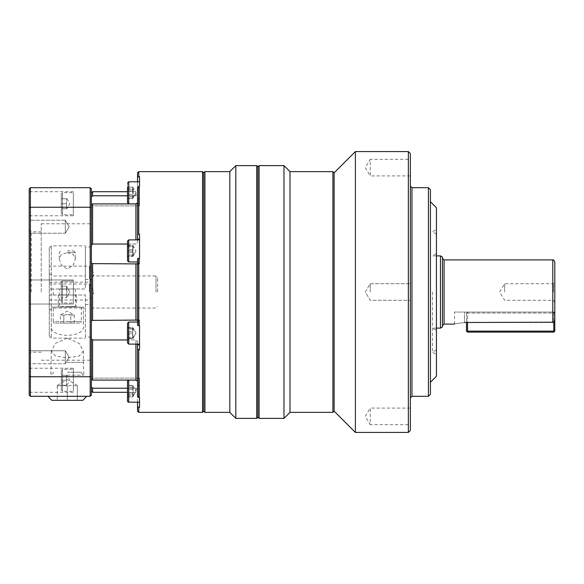 <?xml version="1.0" encoding="UTF-8"?>
<svg xmlns="http://www.w3.org/2000/svg" width="584" height="584" viewBox="0 0 584 584"><rect width="100%" height="100%" fill="white"/><g stroke="black" fill="none" stroke-linecap="round" stroke-linejoin="round"><path stroke-width="0.44" stroke-dasharray="2.92 2.19" d="M289.993 171.63L289.993 412.37M332.924 171.63L332.924 412.37M204.933 171.63L204.933 412.37M229.811 171.63L229.811 412.37M203.728 411.165L203.728 172.835M235.827 165.615L235.827 418.385M283.977 418.385L283.977 165.615M259.099 418.385L259.099 165.615M408.355 432.43L408.355 151.57M355.393 432.43L355.393 151.57M410.362 153.577L410.362 430.423M430.423 189.691L430.423 394.309M428.415 396.317L428.415 187.683M436.438 207.743L436.438 376.257M432.43 292L432.43 352.181L432.43 292M370.241 292L370.241 283.707L370.241 292M410.362 408.085L370.241 408.085L370.241 424.67L365.255 416.377L370.241 408.085L370.241 424.67L410.362 424.67L410.362 408.085L410.362 424.67M410.362 175.915L370.241 175.915L370.241 159.33L365.255 167.623L370.241 175.915L370.241 159.33L410.362 159.33L410.362 175.915L410.362 159.33M256.69 165.615L256.69 418.385M257.894 417.18L257.894 166.82M334.128 172.835L334.128 411.165M553.384 292L553.384 283.707L553.384 292M504.649 292L504.649 283.707L504.649 292M554.8 302.746L553.384 300.293L504.649 300.293L499.663 292L504.649 283.707L553.384 283.707L554.8 281.254L554.8 302.746L554.8 261.909M442.46 257.048L442.46 326.952M440.453 328.113L440.453 255.887M202.531 412.37L202.531 171.63M138.737 258.259L139.54 258.259L139.54 234.162L139.54 263.968L139.54 263.253L137.532 263.253L137.532 292L137.532 258.719L137.532 263.282L137.532 258.719L138.737 258.259L138.737 325.741L137.532 325.281L137.532 292L137.532 320.09L92.593 320.368L91.389 320.769L91.389 275.955L91.389 279.473L85.374 279.473L85.374 275.955L85.374 288.992L49.26 288.992L51.268 288.992L51.268 245.857L51.268 338.143L51.268 295.008L49.26 295.008L49.26 336.136L49.26 247.864L49.26 310.367L49.26 295.008L85.374 295.008L51.268 295.008M139.54 234.162L137.532 234.622L137.532 239.206L139.54 239.206L139.54 234.162M137.532 234.622L137.532 187.559L137.532 198.567L137.532 187.559L138.737 186.442L138.737 234.162M138.737 186.442L139.54 186.442L139.54 176.463L138.737 176.463L137.532 177.58L137.532 188.588L139.54 188.588L139.54 205.882L139.54 181.806L139.54 192.844L139.54 181.806L128.706 181.806L128.706 203.874L128.706 192.844L128.706 203.874L139.54 203.874L139.54 192.844L139.54 203.874L136.335 203.874M138.737 171.63L138.737 176.463M85.374 337.034L85.374 295.008L85.374 337.034L91.389 337.034L91.389 245.287L91.389 263.231L92.593 263.632L92.593 320.368M157.592 292L157.592 277.553L157.592 292M53.275 295.008L53.275 288.992M67.313 307.045L83.366 307.045L83.366 325.149C86.666 338.64 48.07 338.749 51.268 325.149L51.268 307.045L67.313 307.045M67.313 295.008L76.343 295.008L67.313 295.008M89.381 292L89.381 283.977L89.381 292M49.26 269.56L49.26 282.189L49.26 269.56M89.381 278.765L89.381 266.143L89.381 278.765M70.788 315.068L67.313 314.535L74.263 315.068L70.788 315.068L70.788 323.098L74.263 323.098L63.839 323.098L70.788 323.098L70.788 315.068M79.752 323.098L54.881 323.098L79.752 323.098A1.606 1.606 0 0 0 81.359 321.492L67.313 321.492L81.359 321.492L81.359 307.045M54.881 323.098A1.606 1.606 0 0 1 53.275 321.492L67.313 321.492L53.275 321.492L53.275 307.045M67.313 250.872L73.62 250.872L67.313 250.872M67.313 252.595L75.343 252.595L67.313 252.595M59.291 288.992L75.343 288.992L59.291 288.992L59.291 306.644L67.313 306.644L59.291 306.644A0.402 0.402 0 0 1 58.889 307.045L75.745 307.045L58.889 307.045M75.343 288.992L75.343 306.644L67.313 306.644L75.343 306.644A0.402 0.402 0 0 0 75.745 307.045M67.313 252.638L73.401 254.485L75.343 258.851L73.394 264.888L67.313 269.217L61.232 264.888L59.291 258.851L61.232 254.485L67.313 252.638M132.714 338.085L133.167 338.085L132.714 338.085L132.714 333.07L132.714 338.085L127.502 338.085L127.502 333.07L127.502 342.903L127.502 323.244L127.502 338.085L132.714 338.085M132.714 328.055L132.714 333.07L132.714 328.055L127.502 328.055L132.714 328.055M133.167 338.085L136.057 333.07L133.167 328.055M139.54 344.107L128.706 344.107L128.706 322.039L128.706 333.07L128.706 322.039L139.54 322.039L139.54 344.107L139.54 322.039L139.54 344.107L139.54 322.039L137.532 322.039M127.502 256.522L127.502 245.331L127.502 256.522L132.714 256.522L133.167 247.382L132.714 245.331L133.167 254.471L132.714 256.522L136.057 250.93L133.167 255.945L132.714 255.945L132.714 245.915L133.167 245.915L132.714 245.915L132.714 255.945L127.502 255.945L127.502 241.097L127.502 260.756L127.502 241.097L128.706 239.893L128.706 261.961L128.706 258.727L128.706 261.961L127.502 260.756L127.502 250.93L127.502 255.945L133.167 255.945M127.502 245.331L132.714 245.331L136.057 250.93L133.167 245.915M139.54 258.727L139.54 239.893L139.54 258.727M132.714 189.946L133.167 192.844L132.714 187.055L132.714 189.946L127.502 189.946L127.502 187.055L127.502 195.742L127.502 189.946L132.714 189.946M127.502 183.011L127.502 202.67L127.502 183.011A1.204 1.204 0 0 1 128.013 182.025M127.502 199.794L127.502 202.67A1.204 1.204 0 0 0 128.706 203.874M127.502 187.055L132.714 187.055L136.057 192.844L132.714 187.252L133.167 189.296L132.714 198.436L127.502 198.436L127.502 187.252L127.502 198.436L127.502 187.252L132.714 187.252L132.714 194.341L127.502 194.341M127.502 198.633L127.502 195.742L127.502 198.633L132.714 198.633L132.714 195.742L132.714 198.633L136.057 192.844L132.714 198.436L133.167 196.392L132.714 194.341M137.532 261.961L128.706 261.961M132.714 331.573L133.167 329.529L132.714 327.478L136.057 333.07L132.714 338.669L132.714 331.573L127.502 331.573L127.502 338.669L127.502 331.573M132.714 334.574L133.167 336.618L132.714 338.669L127.502 338.669L127.502 327.478L132.714 327.478L132.714 334.574L127.502 334.574M127.502 326.12L127.502 323.244L128.706 322.039M127.502 394.054L127.502 388.258L127.502 394.054L132.714 394.054L133.167 391.156L132.714 396.945L132.714 394.054L127.502 394.054L127.502 396.945L132.714 396.945L136.057 391.156L132.714 396.748L133.167 394.704L132.714 385.564L127.502 385.564L127.502 396.748L127.502 385.564M139.54 391.156L139.54 402.194L139.54 391.156M127.502 388.258L132.714 388.258L133.167 391.156L132.714 388.258L127.502 388.258L127.502 385.367L132.714 385.367L132.714 388.258L132.714 385.367L136.057 391.156L132.714 385.564L133.167 387.608L132.714 396.748L127.502 396.748M139.54 402.194L128.706 402.194L128.706 380.126L128.706 398.96L128.706 380.126L127.502 381.33L127.502 396.945M41.238 292L41.238 223.789L41.238 292M31.207 292L31.207 231.819L31.207 292M29.2 292L29.2 354.189L29.2 292M29.2 357.255L29.2 363.759L29.2 357.255M65.313 357.255L65.313 363.759L29.2 363.759L65.313 363.759L65.313 350.75L29.2 350.75L65.313 350.75L65.313 363.759L65.313 357.255M65.313 220.241L29.2 220.241L29.2 233.25L29.2 220.241L29.2 226.745L29.2 220.241L65.313 220.241L65.313 233.25L29.2 233.25L65.313 233.25L65.313 220.241L65.313 233.25L65.313 220.241L69.219 226.745L65.313 233.25L69.219 226.745L65.313 220.241M69.219 357.255L65.313 350.75L69.219 357.255L65.313 363.759L69.219 357.255M29.2 380.272L29.2 368.234L29.2 380.272M73.336 380.272L73.336 368.234L73.336 380.272M73.336 279.962L29.2 279.962L29.2 304.038L29.2 279.962L29.2 304.038L29.2 279.962L73.336 279.962L73.336 304.038L29.2 304.038L73.336 304.038L73.336 279.962M29.2 203.728L29.2 215.766L29.2 203.728M73.336 203.728L73.336 215.766L73.336 203.728M67.313 375.176L83.767 375.176L67.313 375.176M67.313 362.372L83.366 362.372L67.313 362.372M67.313 338.231L55.538 343.253L51.268 351.072L55.641 356.182L67.313 357.773L79.001 356.174L83.366 351.072L79.095 343.253L67.313 338.231M91.389 337.034L91.389 223.789L91.389 360.211L91.389 246.966L85.374 246.966L85.374 279.473M82.819 400.332L67.313 400.332L77.344 400.332L77.344 386.287C74 385.082 70.657 385.082 67.313 386.287C70.657 385.082 74 385.082 77.344 386.287C77.344 385.082 77.344 385.082 77.344 386.287C77.344 385.082 77.344 385.082 77.344 386.287L77.344 400.332L51.815 400.332M67.313 396.317L86.709 396.317L67.313 396.317M67.313 372.242L80.738 372.242L67.313 372.242M66.51 385.287L66.963 385.287L66.51 385.287L66.51 380.272L66.51 385.287L61.298 385.287L61.298 380.272L61.298 390.097L61.298 370.438L61.298 385.287L66.51 385.287M66.51 375.256L66.51 380.272L66.51 375.256L61.298 375.256L66.51 375.256M66.963 385.287L69.854 380.272L66.963 375.256M61.298 370.438L62.503 369.234L62.503 380.272L62.503 369.234L73.336 369.234L73.336 391.302L73.336 369.234M61.298 390.097L62.503 391.302L62.503 380.272L62.503 391.302L73.336 391.302M66.51 289.102L66.963 292L66.51 286.211L66.51 289.102L61.298 289.102L61.298 297.789L61.298 286.211L61.298 294.898L61.298 289.102L66.51 289.102L66.51 286.211L66.963 292L66.51 294.898L66.963 292L66.51 289.102L61.298 289.102L66.51 289.102M73.336 292L73.336 280.97L73.336 292M61.298 301.833L61.298 282.167A1.204 1.204 0 0 1 62.503 280.97L62.503 303.03L62.503 280.97L73.336 280.97L62.503 280.97A1.204 1.204 0 0 0 61.298 282.167L61.298 301.833A1.204 1.204 0 0 0 62.503 303.03L73.336 303.03L62.503 303.03A1.204 1.204 0 0 1 61.298 301.833L61.298 282.167L61.298 301.833M66.51 198.713L66.963 198.713L66.51 198.713L66.51 203.728L66.51 198.713L61.298 198.713L61.298 203.728L61.298 193.903L61.298 213.561L61.298 198.713L66.51 198.713M66.51 208.743L66.51 203.728L66.51 208.743L61.298 208.743L66.51 208.743M66.963 198.713L69.854 203.728L66.963 208.743M61.298 213.561L62.503 214.766L62.503 203.728L62.503 214.766L73.336 214.766L73.336 192.698L73.336 214.766M61.298 193.903L62.503 192.698L62.503 203.728L62.503 192.698L73.336 192.698M66.51 297.789L66.51 294.898L66.51 297.789L66.51 294.898L61.298 294.898L61.298 297.789L66.51 297.789L61.298 297.789L61.298 294.898L66.51 294.898L61.298 294.898L66.51 294.898L66.51 297.789L69.854 292L66.51 286.211L61.298 286.211L66.51 286.211L69.854 292L66.51 297.789M66.51 203.728L61.298 203.728L66.51 203.728M66.963 292L66.51 294.898L66.963 292M66.51 380.272L61.298 380.272L66.51 380.272M67.313 400.332L57.283 400.332L67.313 400.332L67.313 386.287L67.313 400.332M57.283 386.287C60.626 385.082 63.97 385.082 67.313 386.287C63.97 385.082 60.626 385.082 57.283 386.287L57.283 400.332L57.283 386.287C57.283 385.082 57.283 385.082 57.283 386.287C57.283 385.082 57.283 385.082 57.283 386.287M91.389 207.67L91.389 395.113L90.184 396.317L90.184 187.683L91.389 188.887L91.389 207.67L90.184 207.247L30.404 207.247L30.404 376.753L90.184 376.753L91.389 376.33M91.389 320.769L91.389 263.231M91.389 379.403L91.389 391.105L91.389 378.118L91.389 379.403L92.593 380.089L135.926 380.089L135.926 339.968L127.502 339.968M91.389 204.597L91.389 245.287L91.389 192.895L91.389 205.882L91.389 204.597L92.593 203.911L135.926 203.911L137.532 202.867L137.532 198.553L139.54 198.553L139.54 205.882L139.54 176.463L139.54 188.588L137.532 188.596L137.532 181.806M29.2 376.33L30.404 376.753L30.404 396.317L29.2 395.113L29.2 188.887L30.404 187.683L90.184 187.683M30.404 187.683L30.404 207.247L29.2 207.67M30.404 396.317L90.184 396.317M132.714 387.061L127.502 387.061M132.714 392.652L127.502 392.652M127.502 395.251L132.714 395.251M132.714 389.659L127.502 389.659M137.532 402.194L137.532 395.412L139.54 395.412L137.532 395.404L137.532 406.42L138.737 407.537L139.54 407.537L139.54 378.118L139.54 407.537L139.54 397.558L138.737 397.558L137.532 396.441L137.532 385.433L139.54 385.433L137.532 385.433L137.532 396.441L137.532 349.378L137.532 381.133L135.926 380.089M128.706 344.107L127.502 342.903L127.502 340.019M132.714 328.974L127.502 328.974M127.502 337.165L132.714 337.165M137.532 344.107L137.532 349.378L139.54 349.838L139.54 320.032L139.54 349.838L139.54 320.032L139.54 325.741L138.737 325.741M127.502 245.915L127.502 250.93L127.502 245.915L132.714 245.915L127.502 245.915M132.714 250.93L127.502 250.93L132.714 250.93M137.532 320.09L137.532 263.253L139.54 263.282L139.54 258.259L139.54 263.968L139.54 239.206M132.714 196.939L127.502 196.939M132.714 191.348L127.502 191.348M127.502 188.749L132.714 188.749M132.714 195.742L127.502 195.742L132.714 195.742L133.167 192.844L132.714 195.742M139.54 186.442L139.54 198.567L137.532 198.553L139.54 198.553L137.532 198.567L137.532 239.893M132.714 255.026L127.502 255.026M132.714 249.426L127.502 249.426M132.714 252.427L127.502 252.427M127.502 246.835L132.714 246.835M132.714 333.07L127.502 333.07L132.714 333.07M467.536 332.121L467.536 331.121L466.528 331.121L467.536 332.121L553.8 332.121L554.8 331.121L553.8 331.121L553.8 332.121M466.528 331.121L466.528 313.06L467.536 313.06L467.536 312.06L466.528 313.06L467.536 312.06L467.536 313.06L466.528 313.06L466.528 322.492M467.536 331.121L553.8 331.121L553.8 313.06L554.8 313.06L553.8 312.06L553.8 313.06L553.8 312.06L467.536 312.06L553.8 312.06L554.8 313.06L467.536 313.06L467.536 322.492L467.536 313.06L553.8 313.06L553.8 322.207L552.793 322.492L467.536 322.492L467.536 331.121M553.8 322.207L554.8 320.368L554.8 312.06L554.8 331.121M554.8 312.06L464.528 312.06L554.8 312.06M63.839 323.098L60.364 323.098L63.839 323.098L63.839 315.068L60.364 315.068L63.839 315.068L63.839 323.098M74.263 323.098L74.263 315.068L67.313 311.06L60.364 315.068L60.364 323.098M67.313 314.535L63.839 315.068L67.313 314.535M51.268 307.045L83.366 307.045L83.366 325.149M51.268 288.992L85.374 288.992L85.374 246.966M91.389 279.473L91.389 246.966M85.374 304.527L91.389 304.527M137.532 395.412L139.54 395.412L137.532 395.404L137.532 389.966L137.532 395.404M137.532 320.747L139.54 320.718L137.532 320.718L137.532 325.281L137.532 320.718L139.54 320.747L137.532 320.747L137.532 320.032L137.532 320.747M137.532 263.282L139.54 263.282L137.532 263.282M137.532 188.588L139.54 188.588L137.532 188.596L137.532 194.034L137.532 188.596M137.532 239.184L139.54 239.184M137.532 385.447L137.532 381.133L137.532 385.447M137.532 341.406L137.532 344.815L137.532 341.406L135.926 339.968L137.532 341.406M92.593 392.302L92.593 388.207L135.926 388.207L137.532 389.966L137.532 393.908L137.532 389.966L135.926 388.207L127.502 388.207M137.532 411.165L137.532 406.42M137.532 381.133L137.532 349.378M127.502 244.032L135.926 244.032L137.532 242.594L137.532 202.867M127.502 195.793L135.926 195.793L137.532 194.034L137.532 190.092L137.532 194.034L135.926 195.793L92.593 195.793L91.951 196.516M137.532 177.58L137.532 172.835M137.532 239.206L137.532 242.594L135.926 244.032L92.593 244.032L91.389 245.287M92.593 263.632L137.532 263.91M137.532 344.815L139.54 344.815M139.54 344.794L137.532 344.794M91.389 338.713L92.593 339.968L135.926 339.968L135.926 344.107M138.737 349.838L138.737 397.558M138.737 407.537L138.737 412.37M92.593 339.968L92.593 380.089M92.593 203.911L92.593 244.032M92.593 191.698L92.593 195.793M467.536 322.492L464.528 322.492C451.585 324.244 451.585 324.244 464.528 322.492L464.528 312.06L454.498 312.06L464.528 312.06L464.528 322.492M411.968 187.683L411.968 396.317M552.793 322.492L552.793 259.902M444.066 259.902L444.066 324.098M135.926 320.368L135.926 263.632M155.986 292L155.986 275.955L155.986 292M128.706 243.126L128.706 258.727L128.706 243.126M135.926 239.893L135.926 203.911M135.926 195.793L135.926 191.698L135.926 195.793M135.926 388.207L135.926 392.302L135.926 388.207M436.438 349.867L432.43 352.181L436.438 354.503M370.241 283.707L410.362 283.707L370.241 283.707L365.255 292L370.241 300.293L410.362 300.293L370.241 300.293L365.255 292L370.241 283.707M436.438 253.573L432.43 255.887L436.438 255.887M91.389 275.955L155.986 275.955L157.592 277.553M49.26 273.633L53.275 275.955L85.374 275.955M49.26 336.136L51.268 338.143L85.374 338.143M76.343 295.008L76.343 307.045M49.26 300.023L89.381 300.023L94.207 292L89.381 283.977L49.26 283.977M49.26 282.189L89.381 282.189L94.207 274.166L89.381 266.143L49.26 266.143M73.62 250.872L75.343 252.595L75.343 258.851M436.438 328.113L432.43 328.113L436.438 330.427M128.706 239.893L139.54 239.893M127.721 401.69L127.516 401.193M29.2 229.811L31.207 231.819L41.238 231.819M41.238 352.181L31.207 352.181L29.2 354.189M73.336 368.234L29.2 368.234M73.336 215.766L29.2 215.766M51.268 351.072L50.866 375.176L53.896 372.242M41.238 223.789L91.389 223.789M57.283 385.389L67.313 379.6L77.344 385.389M80.738 372.242L83.767 375.176L83.366 351.072M41.238 360.211L91.389 360.211M73.336 191.698L29.2 191.698M73.336 392.302L29.2 392.302M128.706 380.126L136.335 380.126M436.438 234.133L432.43 231.819L436.438 229.497M59.291 258.851L59.291 252.595L61.013 250.872M49.26 247.864L51.268 245.857L85.374 245.857M58.29 295.008L58.29 307.045M49.26 310.367L53.275 308.045L85.374 308.045M91.389 308.045L155.986 308.045L157.592 306.447M139.54 378.118L91.389 378.118L139.54 378.118M139.54 320.032L137.532 320.032L139.54 320.032M139.54 263.968L137.532 263.968L139.54 263.968M139.54 205.882L91.389 205.882L139.54 205.882M127.502 191.698L135.926 191.698L137.532 190.092M127.502 392.302L135.926 392.302L137.532 393.908M454.498 324.098L454.498 312.06"/><path stroke-width="0.88" d="M204.933 412.37L204.933 171.63L203.728 172.835L203.728 411.165L204.933 412.37L229.811 412.37L235.827 418.385L256.69 418.385L257.894 417.18L257.894 166.82L259.099 165.615L283.977 165.615L283.977 418.385L289.993 412.37L289.993 171.63L332.924 171.63L332.924 412.37L334.128 411.165L355.393 432.43L408.355 432.43L408.355 151.57L355.393 151.57L355.393 432.43M229.811 412.37L229.811 171.63L235.827 165.615L256.69 165.615L256.69 418.385M235.827 418.385L235.827 165.615M259.099 165.615L259.099 418.385L283.977 418.385M408.355 432.43L410.362 430.423L410.362 153.577L408.355 151.57M430.423 394.309L430.423 189.691L428.415 187.683L428.415 396.317L430.423 394.309M430.423 382.272L436.438 376.257L436.438 207.743L430.423 201.728M257.894 166.82L256.69 165.615M257.894 417.18L259.099 418.385M334.128 411.165L334.128 172.835L355.393 151.57M334.128 172.835L332.924 171.63M553.8 322.207L553.8 331.121L467.536 331.121L467.536 322.492L553.8 322.207L554.8 320.368L554.8 281.254M442.46 326.952L442.46 257.048L440.453 255.887L440.453 328.113L442.46 326.952M554.8 331.121L553.8 332.121L553.8 331.121L554.8 331.121L554.8 261.909C553.982 260.179 553.311 259.515 552.793 259.902L552.793 322.492M138.737 325.741L138.737 258.259L137.532 258.719L137.532 325.281L139.54 325.741L139.54 349.838L137.532 349.378L137.532 344.815L139.54 344.815M137.532 181.806L137.532 177.58L138.737 176.463L138.737 171.63L202.531 171.63L202.531 412.37L203.728 411.165M138.737 176.463L139.54 176.463L139.54 186.442L138.737 186.442L137.532 187.559L137.532 234.622L138.737 234.162L138.737 186.442M138.737 234.162L139.54 234.162L139.54 258.259L138.737 258.259M127.502 187.252L127.502 202.67L128.706 203.874L128.706 181.806L139.54 181.806L139.54 186.442M127.502 199.794L127.502 198.436M139.54 239.893L128.706 239.893L128.706 261.961L137.532 261.961M128.706 239.893L127.502 241.097L127.502 260.756L128.706 261.961M127.502 323.244L127.502 342.903L128.706 344.107L128.706 322.039L127.502 323.244M128.706 380.126A1.204 1.204 0 0 0 127.502 381.33L127.502 400.989A1.204 1.204 0 0 0 128.706 402.194L128.706 380.126L136.335 380.126M127.502 394.054L127.516 401.193M47.925 396.317L51.815 400.332L82.819 400.332L86.709 396.317M91.389 207.67L91.389 188.887L90.184 187.683L90.184 396.317L91.389 395.113L91.389 207.67L90.184 207.247L30.404 207.247L30.404 187.683L90.184 187.683M29.2 376.33L29.2 395.113L30.404 396.317L30.404 207.247L29.2 207.67L29.2 376.33L30.404 376.753L90.184 376.753L91.389 376.33M30.404 187.683L29.2 188.887L29.2 207.67M30.404 396.317L90.184 396.317M127.502 388.258L127.502 385.367M137.532 349.378L137.532 396.441L138.737 397.558L139.54 397.558L139.54 407.537L138.737 407.537L137.532 406.42L137.532 402.194M127.502 340.019L127.502 338.669M127.502 327.478L127.502 326.12M466.528 331.121L467.536 331.121L467.536 332.121L466.528 331.121L466.528 322.492M467.536 332.121L553.8 332.121M464.528 322.492C451.585 324.244 451.585 324.244 464.528 322.492L467.536 322.492M137.532 344.815L139.54 344.794M139.54 239.206L137.532 239.206L139.54 239.184M137.532 239.184L137.532 234.622M91.389 386.834L92.593 388.207L91.389 386.834M137.532 406.42L137.532 411.165L138.737 412.37L138.737 407.537M127.502 388.207L92.593 388.207L92.593 392.302L127.502 392.302M91.389 379.403L92.593 380.089L135.926 380.089L137.532 381.133M137.532 344.794L137.532 344.107M127.502 339.968L92.593 339.968L91.389 338.713M91.389 320.769L92.593 320.368L137.532 320.09M137.532 263.91L92.593 263.632L91.389 263.231M91.389 245.287L92.593 244.032L127.502 244.032M137.532 239.893L137.532 239.206M137.532 202.867L135.926 203.911L92.593 203.911L91.389 204.597M91.951 196.516L92.593 195.793L127.502 195.793M138.737 171.63L137.532 172.835L137.532 177.58M138.737 397.558L138.737 349.838M92.593 195.793L92.593 191.698L127.502 191.698M92.593 244.032L92.593 203.911M92.593 320.368L92.593 263.632M92.593 380.089L92.593 339.968M410.362 397.923L411.968 396.317L411.968 187.683L428.415 187.683M442.46 325.704L444.066 324.098L444.066 259.902L552.793 259.902M135.926 203.911L135.926 239.893M135.926 263.632L135.926 320.368M135.926 344.107L135.926 380.089M204.933 171.63L229.811 171.63M411.968 187.683L410.362 186.077M444.066 259.902L442.46 258.296M436.438 255.887L440.453 255.887M128.706 181.806L127.502 183.011M128.706 344.107L139.54 344.107M128.502 402.172L139.54 402.194M128.188 402.077L127.721 401.69M128.706 322.039L137.532 322.039M128.706 203.874L136.335 203.874M91.389 192.895L92.593 191.698M91.389 391.105L92.593 392.302M203.728 172.835L202.531 171.63M138.737 412.37L202.531 412.37M436.438 328.113L440.453 328.113M444.066 324.098L454.498 324.098M411.968 396.317L428.415 396.317M289.993 171.63L283.977 165.615M289.993 412.37L332.924 412.37"/></g></svg>
